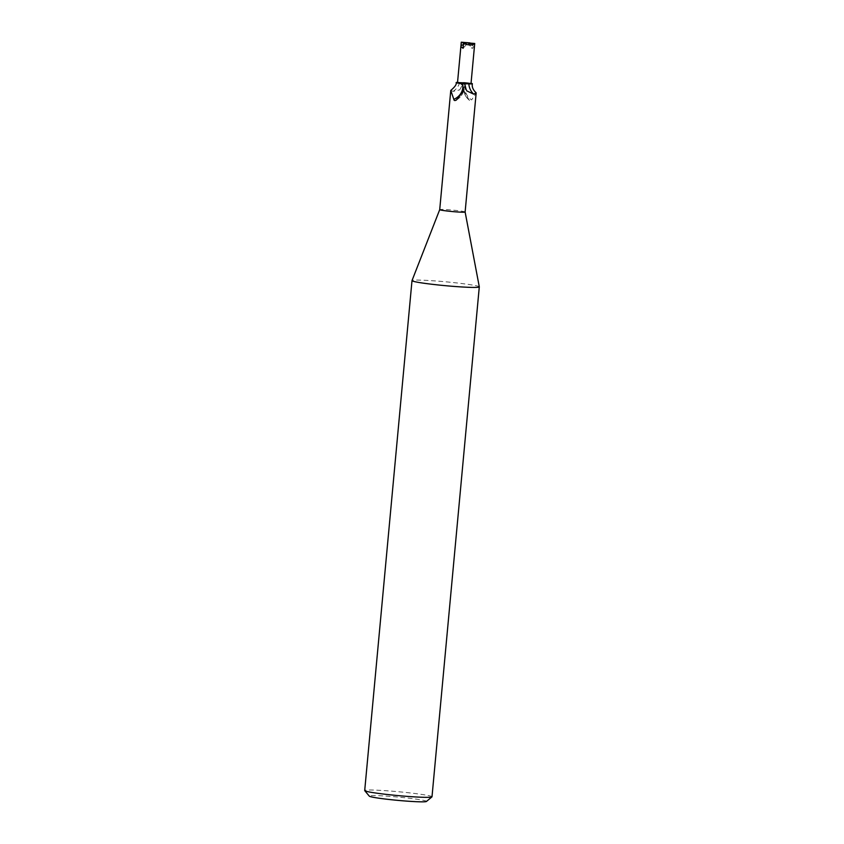 <?xml version="1.0" encoding="UTF-8"?>
<svg xmlns="http://www.w3.org/2000/svg" width="844" height="844" viewBox="0 0 844 844"><rect width="100%" height="100%" fill="white"/><g stroke="black" fill="none" stroke-linecap="round" stroke-linejoin="round"><path stroke-width="0.63" stroke-dasharray="4.22 3.17" d="M462.923 82.575L457.532 82.459L470.868 83.609L462.923 82.575M479.297 286.844A33.792 1.941 5.3 0 0 438.943 281.221A33.792 1.941 5.3 0 0 412.009 280.598M465.118 211.981L465.118 211.992A12.755 0.738 5.3 0 0 449.884 209.861A12.755 0.738 5.3 0 0 439.724 209.628L439.713 209.639M432.001 796.799A33.792 1.941 5.3 0 0 391.648 791.144A33.792 1.941 5.3 0 0 364.703 790.554M426.431 801.462A28.728 1.656 5.3 0 0 392.186 796.557A28.728 1.656 5.3 0 0 369.313 796.166M470.963 83.746L457.564 82.501M450.854 90.35L453.038 91.405L459.674 89.875L463.831 82.501L459.663 82.427A11.594 0.665 5.3 0 0 457.543 82.395M471.036 83.303A11.594 0.665 5.3 0 0 467.766 82.775L465.455 84.062A13.958 12.976 45.3 0 0 471.638 99.93L476.174 92.872M465.455 84.062L463.535 89.021L463.725 90.413A14.665 13.631 45.3 0 0 469.042 99.94L469.464 100.32C465.835 97.324 463.862 93.557 463.535 89.021M463.725 90.413L469.042 99.94C470.382 101.132 471.247 101.132 471.638 99.93M467.766 82.775A12.755 0.738 5.3 0 0 463.757 82.385M463.314 91.848A14.665 13.061 -26.2 0 1 456.351 100.046M459.663 82.427A14.707 13.103 -26.2 0 1 453.038 91.405M474.602 43.382L474.486 46.198M474.402 47.042L471.891 48.509L472.323 43.709C466.648 44.31 462.966 43.814 461.288 42.2M463.43 44.605L467.998 42.854L463.082 48.277M472.323 43.709L470.361 43.044M474.412 46.842L467.998 42.854L471.891 48.509M464.696 83.851A20.309 18.884 45.3 0 0 466.046 89.169M459.674 89.875L463.831 82.501A20.309 18.093 -26.2 0 1 461.541 87.301M464.696 83.841L466.774 90.867M463.725 90.614C462.607 94.728 460.064 97.915 456.108 100.193"/><path stroke-width="1.27" d="M461.404 42.316L469.95 42.896L461.288 42.2L460.993 46.673L463.082 48.277L463.535 43.487C468.969 45.46 472.693 45.471 474.718 43.498L471.005 83.704L457.532 82.459L470.868 83.609M457.543 82.395A11.594 0.665 5.3 0 0 456.15 82.585A11.594 0.665 5.3 0 0 460.75 83.545L462.776 85.286L463.725 90.614L456.351 100.046C454.832 100.869 453.988 100.626 453.829 99.328L450.77 90.508L439.713 209.639A12.755 0.738 5.3 0 0 439.713 209.639L412.009 280.598A33.792 1.941 5.3 0 0 411.999 280.63A33.792 1.941 5.3 0 0 452.352 286.285A33.792 1.941 5.3 0 0 479.297 286.876A33.792 1.941 5.3 0 0 479.297 286.844L432.001 796.799A33.792 1.941 5.3 0 1 431.928 796.905A33.792 1.941 5.3 0 1 405.057 796.208A33.792 1.941 5.3 0 1 364.745 790.67A33.792 1.941 5.3 0 1 364.703 790.554L411.999 280.63M439.713 209.639A12.755 0.738 5.3 0 0 454.948 211.781A12.755 0.738 5.3 0 0 465.118 212.002A12.755 0.738 5.3 0 0 465.118 211.981L479.297 286.844M364.745 790.67L369.313 796.166A28.728 1.656 5.3 0 0 403.58 800.872A28.728 1.656 5.3 0 0 426.431 801.462L431.928 796.905M457.564 82.501L468.863 83.894A14.707 13.673 45.3 0 0 473.695 94.169L466.774 90.867L466.046 89.169L464.696 83.841L470.963 83.746M460.75 83.545A12.755 0.738 5.3 0 0 464.759 83.946M450.77 90.508L450.854 90.35C455.022 86.826 456.794 84.242 456.15 82.585M468.863 83.894A11.594 0.665 5.3 0 0 472.376 83.746A11.594 0.665 5.3 0 0 471.036 83.303M465.118 212.002L476.174 92.872L473.695 94.169M462.776 85.286A13.958 12.438 -26.2 0 1 453.829 99.328M474.739 43.477L466.057 42.801L463.535 43.487M460.961 45.565L463.43 44.605M466.057 42.801L474.718 43.498M460.94 45.787L457.522 82.543M472.376 83.746C471.754 86.848 473.02 89.875 476.164 92.851M461.267 42.221L461.014 44.954"/></g></svg>
